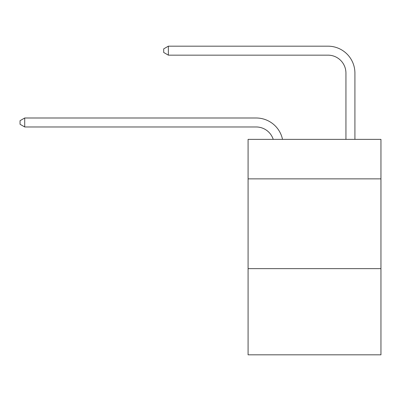 <?xml version="1.0" encoding="UTF-8"?>
<svg xmlns="http://www.w3.org/2000/svg" width="401" height="401" viewBox="0 0 401 401"><rect width="100%" height="100%" fill="white"/><g stroke="black" fill="none" stroke-linecap="round" stroke-linejoin="round"><path stroke-width="0.6" d="M380.95 178.866L380.95 139.363L248.084 139.363L248.084 178.866L380.95 178.866L380.95 354.825L248.084 354.825L248.084 178.866M380.95 268.64L248.084 268.64M273.231 139.363A17.955 17.955 -9.9 0 0 256.159 126.972L24.717 126.972L24.717 117.994L256.159 117.994A26.932 26.932 170.1 0 1 282.515 139.363M345.938 139.363L345.938 73.107A17.955 17.955 91.7 0 0 327.983 55.153L168.36 55.153L163.693 52.461L163.693 48.867L168.36 46.175L327.983 46.175A26.932 26.932 33.4 0 1 354.915 73.107L354.915 139.363M345.938 73.107A17.955 17.955 -146.6 0 0 327.983 55.153A17.955 17.955 -146.6 0 1 345.938 73.107A17.955 17.955 -146.6 0 0 327.983 55.153A17.955 17.955 -146.6 0 1 345.938 73.107A17.955 17.955 -146.6 0 0 327.983 55.153A17.955 17.955 -146.6 0 1 345.938 73.107A17.955 17.955 -146.6 0 0 327.983 55.153A17.955 17.955 -146.6 0 1 345.938 73.107A17.955 17.955 -146.6 0 0 327.983 55.153A17.955 17.955 -146.6 0 1 345.938 73.107A17.955 17.955 -146.6 0 0 327.983 55.153A17.955 17.955 -146.6 0 1 345.938 73.107A17.955 17.955 -146.6 0 0 327.983 55.153A17.955 17.955 -146.6 0 1 345.938 73.107A17.955 17.955 -146.6 0 0 327.983 55.153A17.955 17.955 -146.6 0 1 345.938 73.107A17.955 17.955 -146.6 0 0 327.983 55.153A17.955 17.955 -146.6 0 1 345.938 73.107A17.955 17.955 -146.6 0 0 327.983 55.153A17.955 17.955 -146.6 0 1 345.938 73.107A17.955 17.955 -146.6 0 0 327.983 55.153A17.955 17.955 -146.6 0 1 345.938 73.107A17.955 17.955 -146.6 0 0 327.983 55.153A17.955 17.955 -146.6 0 1 345.938 73.107A17.955 17.955 -146.6 0 0 327.983 55.153A17.955 17.955 -146.6 0 1 345.938 73.107A17.955 17.955 -146.6 0 0 327.983 55.153A17.955 17.955 -146.6 0 1 345.938 73.107A17.955 17.955 -146.6 0 0 327.983 55.153A17.955 17.955 -146.6 0 1 345.938 73.107A17.955 17.955 -146.6 0 0 327.983 55.153A17.955 17.955 -146.6 0 1 345.938 73.107A17.955 17.955 -146.6 0 0 327.983 55.153A17.955 17.955 -146.6 0 1 345.938 73.107A17.955 17.955 -146.6 0 0 327.983 55.153A17.955 17.955 -146.6 0 1 345.938 73.107A17.955 17.955 -146.6 0 0 327.983 55.153A17.955 17.955 -146.6 0 1 345.938 73.107A17.955 17.955 -146.6 0 0 327.983 55.153A17.955 17.955 -146.6 0 1 345.938 73.107A17.955 17.955 -146.6 0 0 327.983 55.153A17.955 17.955 -146.6 0 1 345.938 73.107A17.955 17.955 -146.6 0 0 327.983 55.153A17.955 17.955 -146.6 0 1 345.938 73.107A17.955 17.955 -146.6 0 0 327.983 55.153A17.955 17.955 -146.6 0 1 345.938 73.107A17.955 17.955 -146.6 0 0 327.983 55.153A17.955 17.955 -146.6 0 1 345.938 73.107A17.955 17.955 -146.6 0 0 327.983 55.153A17.955 17.955 -146.6 0 1 345.938 73.107A17.955 17.955 -146.6 0 0 327.983 55.153A17.955 17.955 -146.6 0 1 345.938 73.107A17.955 17.955 -146.6 0 0 327.983 55.153A17.955 17.955 -146.6 0 1 345.938 73.107M24.717 126.972L20.05 124.28L20.05 120.691L24.717 117.994M168.36 46.175L168.36 55.153"/></g></svg>
